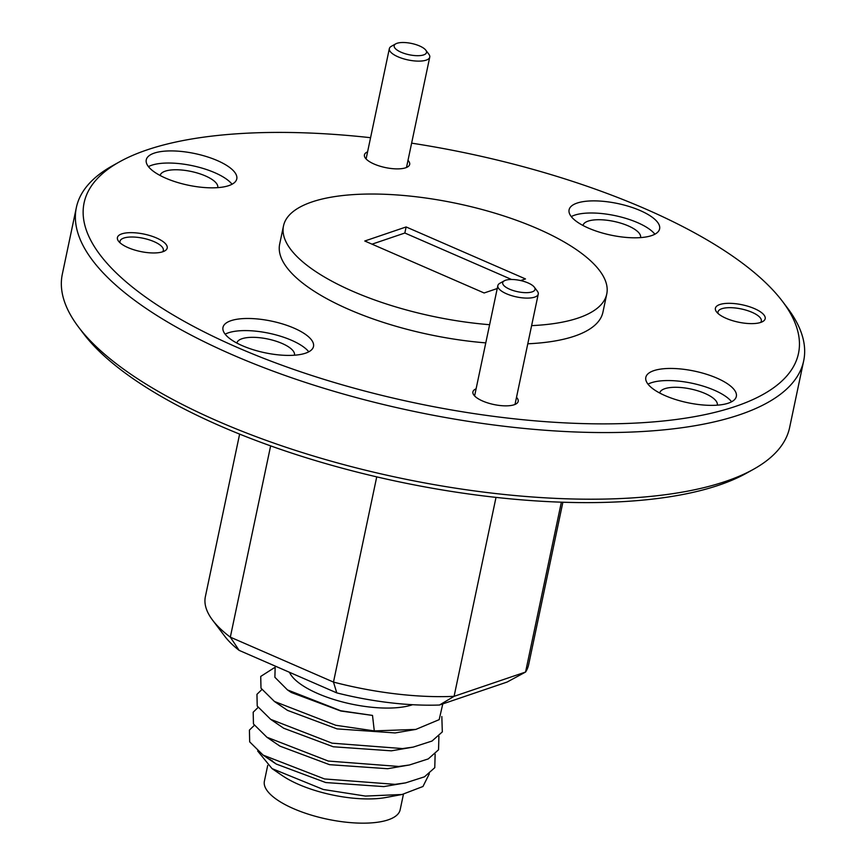<?xml version="1.0" encoding="UTF-8"?>
<svg xmlns="http://www.w3.org/2000/svg" width="866" height="866" viewBox="0 0 866 866"><rect width="100%" height="100%" fill="white"/><g stroke="black" fill="none" stroke-linecap="round" stroke-linejoin="round"><path stroke-width="1.3" d="M154.213 153.13A46.255 16.162 11.9 0 0 146.257 159.842A46.255 16.162 11.9 0 0 176.393 182.12A46.255 16.162 11.9 0 0 228.819 185.616A46.255 16.162 11.9 0 0 236.775 178.916A46.255 16.162 11.9 0 0 206.638 156.627A46.255 16.162 11.9 0 0 154.213 153.13M232.045 184.242A46.255 16.162 11.9 0 0 195.435 166.38A46.255 16.162 11.9 0 0 151.658 165.254A46.255 16.162 11.9 0 0 148.432 166.629M230.941 320.701A46.255 16.162 11.9 0 0 222.984 327.402A46.255 16.162 11.9 0 0 253.121 349.691A46.255 16.162 11.9 0 0 305.546 353.187A46.255 16.162 11.9 0 0 313.503 346.476A46.255 16.162 11.9 0 0 283.366 324.198A46.255 16.162 11.9 0 0 230.941 320.701M308.772 351.812A46.255 16.162 11.9 0 0 272.162 333.951A46.255 16.162 11.9 0 0 228.386 332.815A46.255 16.162 11.9 0 0 225.16 334.189M653.776 370.67A46.255 16.162 11.9 0 0 645.82 377.37A46.255 16.162 11.9 0 0 675.956 399.648A46.255 16.162 11.9 0 0 728.382 403.145A46.255 16.162 11.9 0 0 736.338 396.444A46.255 16.162 11.9 0 0 706.201 374.166A46.255 16.162 11.9 0 0 653.776 370.67M731.608 401.77A46.255 16.162 11.9 0 0 694.997 383.909A46.255 16.162 11.9 0 0 651.221 382.783A46.255 16.162 11.9 0 0 647.995 384.158M577.048 203.099A46.255 16.162 11.9 0 0 569.092 209.799A46.255 16.162 11.9 0 0 599.229 232.088A46.255 16.162 11.9 0 0 651.654 235.584A46.255 16.162 11.9 0 0 659.611 228.873A46.255 16.162 11.9 0 0 629.474 206.595A46.255 16.162 11.9 0 0 577.048 203.099M654.88 234.21A46.255 16.162 11.9 0 0 618.27 216.348A46.255 16.162 11.9 0 0 574.494 215.212A46.255 16.162 11.9 0 0 571.279 216.587M753.442 469.318L746.34 473.269A365.041 127.529 -168.1 0 1 719.116 485.09A365.041 127.529 -168.1 0 1 371.655 475.672A365.041 127.529 -168.1 0 1 83.461 333.572L78.557 327.088A371.655 129.835 11.9 0 0 371.969 471.764A371.655 129.835 11.9 0 0 725.719 481.355A371.655 129.835 11.9 0 0 753.442 469.318A371.655 129.835 11.9 0 0 789.64 427.468L803.68 360.841A371.655 129.835 -168.1 0 1 739.759 414.717A371.655 129.835 -168.1 0 1 318.526 386.615A371.655 129.835 -168.1 0 1 76.36 207.559A371.655 129.835 -168.1 0 1 112.558 165.72L119.66 161.769A365.041 127.529 11.9 0 0 260.006 356.879A365.041 127.529 11.9 0 0 735.71 406.338A365.041 127.529 11.9 0 0 782.539 301.465A365.041 127.529 11.9 0 0 411.621 143.15M370.572 137.705A365.041 127.529 11.9 0 0 146.884 149.948A365.041 127.529 11.9 0 0 119.66 161.769M782.539 301.465L787.443 307.939A371.655 129.835 -168.1 0 1 803.68 360.841M719.776 304.54A25.439 8.887 11.9 0 0 716.507 311.847A25.439 8.887 11.9 0 0 736.587 321.751A25.439 8.887 11.9 0 0 760.803 322.401A25.439 8.887 11.9 0 0 762.697 321.578A25.439 8.887 11.9 0 0 752.922 307.982A25.439 8.887 11.9 0 0 719.776 304.54M760.554 322.488A22.137 7.729 11.9 0 0 761.311 321.07A22.137 7.729 11.9 0 0 746.882 310.407A22.137 7.729 11.9 0 0 721.8 308.729A22.137 7.729 11.9 0 0 717.99 311.933A22.137 7.729 11.9 0 0 718.109 313.546M121.792 233.874A25.439 8.887 11.9 0 0 118.523 241.181A25.439 8.887 11.9 0 0 138.614 251.086A25.439 8.887 11.9 0 0 162.819 251.746A25.439 8.887 11.9 0 0 164.724 250.924A25.439 8.887 11.9 0 0 154.938 237.327A25.439 8.887 11.9 0 0 121.792 233.874M162.57 251.833A22.137 7.729 11.9 0 0 163.328 250.404A22.137 7.729 11.9 0 0 148.909 239.741A22.137 7.729 11.9 0 0 123.816 238.063A22.137 7.729 11.9 0 0 120.006 241.278A22.137 7.729 11.9 0 0 120.136 242.881M367.595 151.842A23.122 8.075 11.9 0 0 365.43 158.175A23.122 8.075 11.9 0 0 383.681 167.181A23.122 8.075 11.9 0 0 405.689 167.777A23.122 8.075 11.9 0 0 407.421 167.03A23.122 8.075 11.9 0 0 407.994 160.351M476.094 388.812A23.122 8.075 11.9 0 0 473.929 395.156A23.122 8.075 11.9 0 0 492.191 404.151A23.122 8.075 11.9 0 0 514.198 404.747A23.122 8.075 11.9 0 0 515.93 404A23.122 8.075 11.9 0 0 516.504 397.321M527.784 343.791A165.179 57.708 11.9 0 0 574.515 336.149A165.179 57.708 11.9 0 0 602.931 312.204L606.752 294.029A165.179 57.708 11.9 0 0 499.13 214.454A165.179 57.708 11.9 0 0 311.912 201.962A165.179 57.708 11.9 0 0 283.496 225.907A165.179 57.708 11.9 0 0 489.604 324.707M531.616 325.627A165.179 57.708 11.9 0 0 578.347 317.974A165.179 57.708 11.9 0 0 606.752 294.029M583.013 225.485A29.401 10.273 -168.1 0 1 583.034 225.398A29.401 10.273 -168.1 0 1 588.09 221.133A29.401 10.273 -168.1 0 1 621.409 223.352A29.401 10.273 -168.1 0 1 640.569 237.522A29.401 10.273 -168.1 0 1 640.548 237.609M659.74 393.045A29.401 10.273 -168.1 0 1 659.751 392.958A29.401 10.273 -168.1 0 1 664.817 388.693A29.401 10.273 -168.1 0 1 698.137 390.923A29.401 10.273 -168.1 0 1 717.297 405.082A29.401 10.273 -168.1 0 1 717.275 405.169M236.905 343.088A29.401 10.273 -168.1 0 1 236.916 342.99A29.401 10.273 -168.1 0 1 241.982 338.736A29.401 10.273 -168.1 0 1 275.301 340.955A29.401 10.273 -168.1 0 1 294.462 355.125A29.401 10.273 -168.1 0 1 294.44 355.212M160.178 175.517A29.401 10.273 -168.1 0 1 160.188 175.43A29.401 10.273 -168.1 0 1 165.254 171.165A29.401 10.273 -168.1 0 1 198.574 173.395A29.401 10.273 -168.1 0 1 217.734 187.554A29.401 10.273 -168.1 0 1 217.712 187.641M376.732 476.874L333.486 682.083A165.179 57.708 11.9 0 0 454.087 696.329L496.012 497.387M239.622 434.115L205.372 596.642A165.179 57.708 11.9 0 0 212.592 620.153A165.179 57.708 11.9 0 0 230.324 637.159L270.636 445.882M561.363 502.183L525.565 672.048A165.179 57.708 11.9 0 0 528.628 664.763L562.878 502.237M439.484 705.021L454.087 696.329L525.565 672.048L507.14 682.04L439.484 705.021A148.66 51.938 -168.1 0 1 336.766 692.887L239.124 650.366A148.66 51.938 -168.1 0 1 224.835 636.348L212.592 620.153M520.672 280.562L525.478 278.928L406.122 226.957L364.77 241.008L484.137 292.979L497.236 288.53M283.496 225.907L279.675 244.082A165.179 57.708 11.9 0 0 485.783 342.882M76.36 207.559L62.32 274.197A371.655 129.835 11.9 0 0 78.557 327.088M511.557 279.48L404.844 233.019L372.023 244.169M404.844 233.019L406.122 226.957M239.124 650.366L230.324 637.159L333.486 682.083L336.766 692.887M532.168 291.874A16.519 5.77 11.9 0 0 534.29 287.133A16.519 5.77 11.9 0 0 521.245 280.703A16.519 5.77 11.9 0 0 505.528 280.27A16.519 5.77 11.9 0 0 504.293 280.811A16.519 5.77 11.9 0 0 510.648 289.634A16.519 5.77 11.9 0 0 532.168 291.874M534.29 287.133L537.353 291.182A20.643 7.209 -168.1 0 1 538.251 294.115A20.643 7.209 -168.1 0 1 534.701 297.114A20.643 7.209 -168.1 0 1 511.297 295.555A20.643 7.209 -168.1 0 1 497.853 285.607A20.643 7.209 -168.1 0 1 499.855 283.279L504.293 280.811M423.658 54.904A16.519 5.77 11.9 0 0 425.78 50.152A16.519 5.77 11.9 0 0 412.746 43.722A16.519 5.77 11.9 0 0 397.018 43.3A16.519 5.77 11.9 0 0 395.784 43.83A16.519 5.77 11.9 0 0 402.138 52.664A16.519 5.77 11.9 0 0 423.658 54.904M425.78 50.152L428.843 54.201A20.643 7.209 -168.1 0 1 429.742 57.145A20.643 7.209 -168.1 0 1 426.191 60.133A20.643 7.209 -168.1 0 1 402.798 58.574A20.643 7.209 -168.1 0 1 389.343 48.626A20.643 7.209 -168.1 0 1 391.345 46.309L395.784 43.83M257.667 750.995L272.021 768.597L282.327 775.633A69.377 24.237 11.9 0 0 324.577 793.148A69.377 24.237 11.9 0 0 385.987 797.478L402.051 794.49L422.965 786.501L429.33 773.749M272.021 768.597L323.321 789.489L365.441 796.071L402.051 794.49M289.482 672.297A69.377 24.237 11.9 0 0 343.726 702.283A69.377 24.237 11.9 0 0 412.584 704.707M287.48 689.921L291.236 692.464L340.825 711.008L372.51 715.424L340.749 710.769L287.48 689.921L274.879 677.277L275.193 666.073M267.713 765.403L264.39 781.175A69.377 24.237 11.9 0 0 319.467 817.374A69.377 24.237 11.9 0 0 400.157 809.786L403.437 794.219M442.786 703.906L439.181 719.646L415.853 729.41L374.285 730.904L372.51 715.424M269.737 759.244L276.157 764.018L325.757 782.55L383.811 786.599L405.667 782.864L424.47 776.824L434.775 767.677L435.133 754.134M258.057 707.468L253.186 712.209L253.457 723.965L266.912 737.247L279.924 746.135L329.524 764.667L387.589 768.716L409.434 764.981L428.237 758.93L438.553 749.783L438.9 736.241M261.824 689.585L256.953 694.326L257.224 706.082L270.679 719.354L283.702 728.241L333.291 746.773L391.356 750.833L413.212 747.098L432.004 741.047L442.32 731.9L441.822 716.528M274.186 667.827L260.72 676.433L260.991 688.189L274.446 701.471L287.469 710.358L337.058 728.891L395.123 732.939L415.853 729.41M254.29 725.362L249.419 730.092L249.679 741.859L263.145 755.13L324.523 778.945L395.004 784.347L405.667 782.864M266.912 737.247L328.29 761.052L398.782 766.464L409.434 764.981M270.679 719.354L332.057 743.169L402.549 748.581L413.212 747.098M274.446 701.471L335.824 725.286L374.285 730.904M515.01 404.444L538.251 294.115M474.6 395.935L497.853 285.607M406.5 167.474L429.742 57.145M366.091 158.954L389.343 48.626M272.119 760.554L272 761.095M274.652 763.022L263.145 755.13"/></g></svg>
